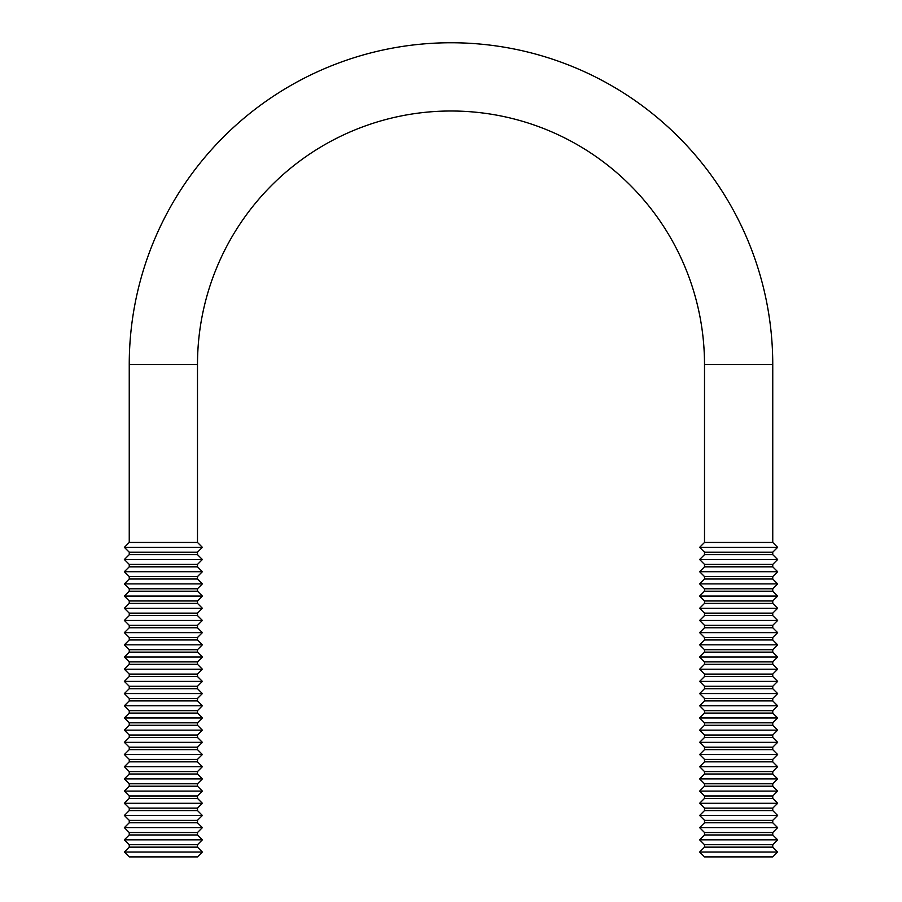 <?xml version="1.0" encoding="UTF-8"?>
<svg xmlns="http://www.w3.org/2000/svg" width="902" height="902" viewBox="0 0 902 902"><rect width="100%" height="100%" fill="white"/><g stroke="black" fill="none" stroke-linecap="round" stroke-linejoin="round"><path stroke-width="1.35" d="M129.245 364.509L197.493 364.509L197.493 542.452L129.245 542.452L129.245 364.509A321.755 321.755 0 0 1 451 42.755A321.755 321.755 0 0 1 772.755 364.509L772.755 542.452L704.507 542.452L699.636 547.334L777.637 547.334L772.755 542.452M197.493 364.509A253.507 253.507 0 0 1 451 111.002A253.507 253.507 0 0 1 704.507 364.509L704.507 542.452M772.755 554.64L772.755 552.204L704.507 552.204L704.507 554.64L699.636 559.522L777.637 559.522L772.755 554.64L704.507 554.64M772.755 566.828L772.755 564.393L704.507 564.393L704.507 566.828L699.636 571.71L777.637 571.71L772.755 566.828L704.507 566.828M772.755 579.016L772.755 576.581L704.507 576.581L704.507 579.016L699.636 583.898L777.637 583.898L772.755 579.016L704.507 579.016M772.755 591.205L772.755 588.769L704.507 588.769L704.507 591.205L699.636 596.075L777.637 596.075L772.755 591.205L704.507 591.205M772.755 603.393L772.755 600.957L704.507 600.957L704.507 603.393L699.636 608.264L777.637 608.264L772.755 603.393L704.507 603.393M772.755 615.581L772.755 613.146L704.507 613.146L704.507 615.581L699.636 620.452L777.637 620.452L772.755 615.581L704.507 615.581M772.755 627.769L772.755 625.334L704.507 625.334L704.507 627.769L699.636 632.64L777.637 632.64L772.755 627.769L704.507 627.769M772.755 639.958L772.755 637.522L704.507 637.522L704.507 639.958L699.636 644.829L777.637 644.829L772.755 639.958L704.507 639.958M772.755 652.146L772.755 649.711L704.507 649.711L704.507 652.146L699.636 657.017L777.637 657.017L772.755 652.146L704.507 652.146M772.755 664.334L772.755 661.899L704.507 661.899L704.507 664.334L699.636 669.205L777.637 669.205L772.755 664.334L704.507 664.334M772.755 676.523L772.755 674.087L704.507 674.087L704.507 676.523L699.636 681.393L777.637 681.393L772.755 676.523L704.507 676.523M772.755 688.711L772.755 686.275L704.507 686.275L704.507 688.711L699.636 693.582L777.637 693.582L772.755 688.711L704.507 688.711M772.755 700.899L772.755 698.464L704.507 698.464L704.507 700.899L699.636 705.77L777.637 705.77L772.755 700.899L704.507 700.899M772.755 713.087L772.755 710.641L704.507 710.641L704.507 713.087L699.636 717.958L777.637 717.958L772.755 713.087L704.507 713.087M772.755 725.276L772.755 722.829L704.507 722.829L704.507 725.276L699.636 730.146L777.637 730.146L772.755 725.276L704.507 725.276M772.755 737.464L772.755 735.017L704.507 735.017L704.507 737.464L699.636 742.335L777.637 742.335L772.755 737.464L704.507 737.464M772.755 749.652L772.755 747.206L704.507 747.206L704.507 749.652L699.636 754.523L777.637 754.523L772.755 749.652L704.507 749.652M772.755 761.84L772.755 759.394L704.507 759.394L704.507 761.84L699.636 766.711L777.637 766.711L772.755 761.84L704.507 761.84M772.755 774.017L772.755 771.582L704.507 771.582L704.507 774.017L699.636 778.9L777.637 778.9L772.755 774.017L704.507 774.017M772.755 786.206L772.755 783.77L704.507 783.77L704.507 786.206L699.636 791.088L777.637 791.088L772.755 786.206L704.507 786.206M772.755 798.394L772.755 795.959L704.507 795.959L704.507 798.394L699.636 803.276L777.637 803.276L772.755 798.394L704.507 798.394M772.755 810.582L772.755 808.147L704.507 808.147L704.507 810.582L699.636 815.464L777.637 815.464L772.755 810.582L704.507 810.582M772.755 822.771L772.755 820.335L704.507 820.335L704.507 822.771L699.636 827.653L777.637 827.653L772.755 822.771L704.507 822.771M772.755 834.959L772.755 832.523L704.507 832.523L704.507 834.959L699.636 839.841L777.637 839.841L772.755 834.959L704.507 834.959M772.755 847.147L772.755 844.712L704.507 844.712L704.507 847.147L699.636 852.029L777.637 852.029L772.755 847.147L704.507 847.147M777.637 852.029L772.755 856.9L704.507 856.9L699.636 852.029M129.245 554.64L129.245 552.204L197.493 552.204L197.493 554.64L129.245 554.64L124.363 559.522L202.364 559.522L197.493 554.64M129.245 566.828L129.245 564.393L197.493 564.393L197.493 566.828L129.245 566.828L124.363 571.71L202.364 571.71L197.493 566.828M129.245 579.016L129.245 576.581L197.493 576.581L197.493 579.016L129.245 579.016L124.363 583.898L202.364 583.898L197.493 579.016M129.245 591.205L129.245 588.769L197.493 588.769L197.493 591.205L129.245 591.205L124.363 596.075L202.364 596.075L197.493 591.205M129.245 603.393L129.245 600.957L197.493 600.957L197.493 603.393L129.245 603.393L124.363 608.264L202.364 608.264L197.493 603.393M129.245 615.581L129.245 613.146L197.493 613.146L197.493 615.581L129.245 615.581L124.363 620.452L202.364 620.452L197.493 615.581M129.245 627.769L129.245 625.334L197.493 625.334L197.493 627.769L129.245 627.769L124.363 632.64L202.364 632.64L197.493 627.769M129.245 639.958L129.245 637.522L197.493 637.522L197.493 639.958L129.245 639.958L124.363 644.829L202.364 644.829L197.493 639.958M129.245 652.146L129.245 649.711L197.493 649.711L197.493 652.146L129.245 652.146L124.363 657.017L202.364 657.017L197.493 652.146M129.245 664.334L129.245 661.899L197.493 661.899L197.493 664.334L129.245 664.334L124.363 669.205L202.364 669.205L197.493 664.334M129.245 676.523L129.245 674.087L197.493 674.087L197.493 676.523L129.245 676.523L124.363 681.393L202.364 681.393L197.493 676.523M129.245 688.711L129.245 686.275L197.493 686.275L197.493 688.711L129.245 688.711L124.363 693.582L202.364 693.582L197.493 688.711M129.245 700.899L129.245 698.464L197.493 698.464L197.493 700.899L129.245 700.899L124.363 705.77L202.364 705.77L197.493 700.899M129.245 713.087L129.245 710.641L197.493 710.641L197.493 713.087L129.245 713.087L124.363 717.958L202.364 717.958L197.493 713.087M129.245 725.276L129.245 722.829L197.493 722.829L197.493 725.276L129.245 725.276L124.363 730.146L202.364 730.146L197.493 725.276M129.245 737.464L129.245 735.017L197.493 735.017L197.493 737.464L129.245 737.464L124.363 742.335L202.364 742.335L197.493 737.464M129.245 749.652L129.245 747.206L197.493 747.206L197.493 749.652L129.245 749.652L124.363 754.523L202.364 754.523L197.493 749.652M129.245 761.84L129.245 759.394L197.493 759.394L197.493 761.84L129.245 761.84L124.363 766.711L202.364 766.711L197.493 761.84M129.245 774.017L129.245 771.582L197.493 771.582L197.493 774.017L129.245 774.017L124.363 778.9L202.364 778.9L197.493 774.017M129.245 786.206L129.245 783.77L197.493 783.77L197.493 786.206L129.245 786.206L124.363 791.088L202.364 791.088L197.493 786.206M129.245 798.394L129.245 795.959L197.493 795.959L197.493 798.394L129.245 798.394L124.363 803.276L202.364 803.276L197.493 798.394M129.245 810.582L129.245 808.147L197.493 808.147L197.493 810.582L129.245 810.582L124.363 815.464L202.364 815.464L197.493 810.582M129.245 822.771L129.245 820.335L197.493 820.335L197.493 822.771L129.245 822.771L124.363 827.653L202.364 827.653L197.493 822.771M129.245 834.959L129.245 832.523L197.493 832.523L197.493 834.959L129.245 834.959L124.363 839.841L202.364 839.841L197.493 834.959M129.245 847.147L129.245 844.712L197.493 844.712L197.493 847.147L129.245 847.147L124.363 852.029L202.364 852.029L197.493 847.147M124.363 852.029L129.245 856.9L197.493 856.9L202.364 852.029M197.493 542.452L202.364 547.334L124.363 547.334L129.245 552.204M772.755 364.509L704.507 364.509M772.755 564.393L777.637 559.522M772.755 576.581L777.637 571.71M772.755 588.769L777.637 583.898M772.755 600.957L777.637 596.075M772.755 613.146L777.637 608.264M772.755 625.334L777.637 620.452M772.755 637.522L777.637 632.64M772.755 649.711L777.637 644.829M772.755 661.899L777.637 657.017M772.755 674.087L777.637 669.205M772.755 686.275L777.637 681.393M772.755 698.464L777.637 693.582M772.755 710.641L777.637 705.77M772.755 722.829L777.637 717.958M772.755 735.017L777.637 730.146M772.755 747.206L777.637 742.335M772.755 759.394L777.637 754.523M772.755 771.582L777.637 766.711M772.755 783.77L777.637 778.9M772.755 795.959L777.637 791.088M772.755 808.147L777.637 803.276M772.755 820.335L777.637 815.464M772.755 832.523L777.637 827.653M772.755 844.712L777.637 839.841M772.755 552.204L777.637 547.334M197.493 564.393L202.364 559.522M197.493 576.581L202.364 571.71M197.493 588.769L202.364 583.898M197.493 600.957L202.364 596.075M197.493 613.146L202.364 608.264M197.493 625.334L202.364 620.452M197.493 637.522L202.364 632.64M197.493 649.711L202.364 644.829M197.493 661.899L202.364 657.017M197.493 674.087L202.364 669.205M197.493 686.275L202.364 681.393M197.493 698.464L202.364 693.582M197.493 710.641L202.364 705.77M197.493 722.829L202.364 717.958M197.493 735.017L202.364 730.146M197.493 747.206L202.364 742.335M197.493 759.394L202.364 754.523M197.493 771.582L202.364 766.711M197.493 783.77L202.364 778.9M197.493 795.959L202.364 791.088M197.493 808.147L202.364 803.276M197.493 820.335L202.364 815.464M197.493 832.523L202.364 827.653M197.493 844.712L202.364 839.841M197.493 552.204L202.364 547.334M129.245 542.452L124.363 547.334M129.245 844.712L124.363 839.841M129.245 832.523L124.363 827.653M129.245 820.335L124.363 815.464M129.245 808.147L124.363 803.276M129.245 795.959L124.363 791.088M129.245 783.77L124.363 778.9M129.245 771.582L124.363 766.711M129.245 759.394L124.363 754.523M129.245 747.206L124.363 742.335M129.245 735.017L124.363 730.146M129.245 722.829L124.363 717.958M129.245 710.641L124.363 705.77M129.245 698.464L124.363 693.582M129.245 686.275L124.363 681.393M129.245 674.087L124.363 669.205M129.245 661.899L124.363 657.017M129.245 649.711L124.363 644.829M129.245 637.522L124.363 632.64M129.245 625.334L124.363 620.452M129.245 613.146L124.363 608.264M129.245 600.957L124.363 596.075M129.245 588.769L124.363 583.898M129.245 576.581L124.363 571.71M129.245 564.393L124.363 559.522M704.507 552.204L699.636 547.334M704.507 844.712L699.636 839.841M704.507 832.523L699.636 827.653M704.507 820.335L699.636 815.464M704.507 808.147L699.636 803.276M704.507 795.959L699.636 791.088M704.507 783.77L699.636 778.9M704.507 771.582L699.636 766.711M704.507 759.394L699.636 754.523M704.507 747.206L699.636 742.335M704.507 735.017L699.636 730.146M704.507 722.829L699.636 717.958M704.507 710.641L699.636 705.77M704.507 698.464L699.636 693.582M704.507 686.275L699.636 681.393M704.507 674.087L699.636 669.205M704.507 661.899L699.636 657.017M704.507 649.711L699.636 644.829M704.507 637.522L699.636 632.64M704.507 625.334L699.636 620.452M704.507 613.146L699.636 608.264M704.507 600.957L699.636 596.075M704.507 588.769L699.636 583.898M704.507 576.581L699.636 571.71M704.507 564.393L699.636 559.522"/></g></svg>
